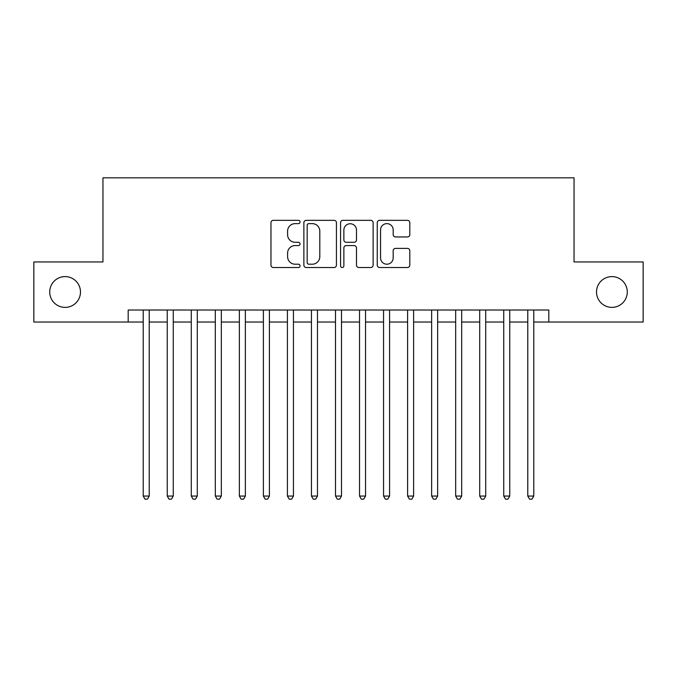 <?xml version="1.0" encoding="UTF-8"?>
<svg xmlns="http://www.w3.org/2000/svg" width="677" height="677" viewBox="0 0 677 677"><rect width="100%" height="100%" fill="white"/><g stroke="black" fill="none" stroke-linecap="round" stroke-linejoin="round"><path stroke-width="1.02" d="M300.046 221.98A1.65 1.65 0 0 0 298.396 220.33L273.322 220.33A2.361 2.361 0 0 0 270.969 222.691L270.969 265.156A2.361 2.361 0 0 0 273.322 267.517L298.396 267.517A1.65 1.65 0 0 0 300.046 265.858A1.65 1.65 0 0 0 298.396 264.208L295.147 264.208A7.549 7.549 0 0 1 287.598 256.659L287.598 253.122A7.549 7.549 0 0 1 295.147 245.573L298.396 245.573A1.65 1.65 0 0 0 300.046 243.923A1.65 1.65 0 0 0 298.396 242.273L295.147 242.273A7.549 7.549 0 0 1 287.598 234.716L287.598 231.179A7.549 7.549 0 0 1 295.147 223.63L298.396 223.63A1.65 1.65 0 0 0 300.046 221.98M596.522 291.99A15.385 15.385 0 0 0 611.906 307.375A15.385 15.385 0 0 0 627.283 291.99A15.385 15.385 0 0 0 611.906 276.605A15.385 15.385 0 0 0 596.522 291.99M49.717 291.99A15.385 15.385 0 0 0 65.094 307.375A15.385 15.385 0 0 0 80.478 291.99A15.385 15.385 0 0 0 65.094 276.605A15.385 15.385 0 0 0 49.717 291.99M407.452 236.958A2.361 2.361 0 0 0 409.805 234.597L409.805 222.691A2.361 2.361 0 0 0 407.452 220.33L379.611 220.33A2.361 2.361 0 0 0 377.25 222.691L377.25 265.156A2.361 2.361 0 0 0 379.611 267.517L407.452 267.517A2.361 2.361 0 0 0 409.805 265.156L409.805 250.761A2.361 2.361 0 0 0 407.452 248.4L395.537 248.4A2.361 2.361 0 0 0 393.176 250.761L393.176 257.895A6.313 6.313 0 0 1 386.863 264.208A6.313 6.313 0 0 1 380.55 257.895L380.55 229.943A6.313 6.313 0 0 1 386.863 223.63A6.313 6.313 0 0 1 393.176 229.943L393.176 234.597A2.361 2.361 0 0 0 395.537 236.958L407.452 236.958M128.19 322.032L33.85 322.032L33.85 261.948L102.955 261.948L102.955 177.823L574.045 177.823L574.045 261.948L643.15 261.948L643.15 322.032L548.81 322.032L548.81 310.015L128.19 310.015L128.19 322.032L143.211 322.032M336.435 222.691A2.361 2.361 0 0 0 334.074 220.33L306.241 220.33A2.361 2.361 0 0 0 303.88 222.691L303.88 265.156A2.361 2.361 0 0 0 306.241 267.517L334.074 267.517A2.361 2.361 0 0 0 336.435 265.156L336.435 222.691M342.926 220.33L370.759 220.33A2.361 2.361 0 0 1 373.12 222.691L373.12 265.156A2.361 2.361 0 0 1 370.759 267.517L358.852 267.517A2.361 2.361 0 0 1 356.491 265.156L356.491 247.934A2.361 2.361 0 0 0 354.13 245.573L346.226 245.573A2.361 2.361 0 0 0 343.865 247.934L343.865 265.858A1.65 1.65 0 0 1 342.215 267.517A1.65 1.65 0 0 1 340.565 265.858L340.565 222.691A2.361 2.361 0 0 1 342.926 220.33M149.219 322.032L167.244 322.032M173.253 322.032L191.286 322.032M197.295 322.032L215.32 322.032M221.328 322.032L239.353 322.032M245.362 322.032L263.387 322.032M269.395 322.032L287.42 322.032M293.437 322.032L311.462 322.032M317.471 322.032L335.496 322.032M341.504 322.032L359.529 322.032M365.538 322.032L383.563 322.032M389.58 322.032L407.605 322.032M413.613 322.032L431.638 322.032M437.647 322.032L455.672 322.032M461.68 322.032L479.705 322.032M485.714 322.032L503.747 322.032M509.756 322.032L527.781 322.032M533.789 322.032L548.81 322.032M308.83 223.63A1.65 1.65 0 0 0 307.18 225.28L307.18 262.558A1.65 1.65 0 0 0 308.83 264.208L312.249 264.208A7.549 7.549 0 0 0 319.806 256.659L319.806 231.179A7.549 7.549 0 0 0 312.249 223.63L308.83 223.63M356.491 230.062A6.313 6.313 0 0 0 350.178 223.748A6.313 6.313 0 0 0 343.865 230.062L343.865 239.912A2.361 2.361 0 0 0 346.226 242.273L354.13 242.273A2.361 2.361 0 0 0 356.491 239.912L356.491 230.062M149.219 310.015L149.219 496.055L143.211 496.055L143.211 310.015M149.219 496.055L147.417 499.177L145.013 499.177L143.211 496.055M173.253 310.015L173.253 496.055L167.244 496.055L167.244 310.015M173.253 496.055L171.45 499.177L169.047 499.177L167.244 496.055M197.295 310.015L197.295 496.055L191.286 496.055L191.286 310.015M197.295 496.055L195.492 499.177L193.089 499.177L191.286 496.055M221.328 310.015L221.328 496.055L215.32 496.055L215.32 310.015M221.328 496.055L219.526 499.177L217.122 499.177L215.32 496.055M245.362 310.015L245.362 496.055L239.353 496.055L239.353 310.015M245.362 496.055L243.559 499.177L241.156 499.177L239.353 496.055M269.395 310.015L269.395 496.055L263.387 496.055L263.387 310.015M269.395 496.055L267.593 499.177L265.189 499.177L263.387 496.055M293.437 310.015L293.437 496.055L287.42 496.055L287.42 310.015M293.437 496.055L291.635 499.177L289.231 499.177L287.42 496.055M317.471 310.015L317.471 496.055L311.462 496.055L311.462 310.015M317.471 496.055L315.668 499.177L313.265 499.177L311.462 496.055M341.504 310.015L341.504 496.055L335.496 496.055L335.496 310.015M341.504 496.055L339.702 499.177L337.298 499.177L335.496 496.055M365.538 310.015L365.538 496.055L359.529 496.055L359.529 310.015M365.538 496.055L363.735 499.177L361.332 499.177L359.529 496.055M389.58 310.015L389.58 496.055L383.563 496.055L383.563 310.015M389.58 496.055L387.769 499.177L385.365 499.177L383.563 496.055M413.613 310.015L413.613 496.055L407.605 496.055L407.605 310.015M413.613 496.055L411.811 499.177L409.407 499.177L407.605 496.055M437.647 310.015L437.647 496.055L431.638 496.055L431.638 310.015M437.647 496.055L435.844 499.177L433.441 499.177L431.638 496.055M461.68 310.015L461.68 496.055L455.672 496.055L455.672 310.015M461.68 496.055L459.878 499.177L457.474 499.177L455.672 496.055M485.714 310.015L485.714 496.055L479.705 496.055L479.705 310.015M485.714 496.055L483.911 499.177L481.508 499.177L479.705 496.055M509.756 310.015L509.756 496.055L503.747 496.055L503.747 310.015M509.756 496.055L507.953 499.177L505.55 499.177L503.747 496.055M533.789 310.015L533.789 496.055L527.781 496.055L527.781 310.015M533.789 496.055L531.987 499.177L529.583 499.177L527.781 496.055"/></g></svg>
